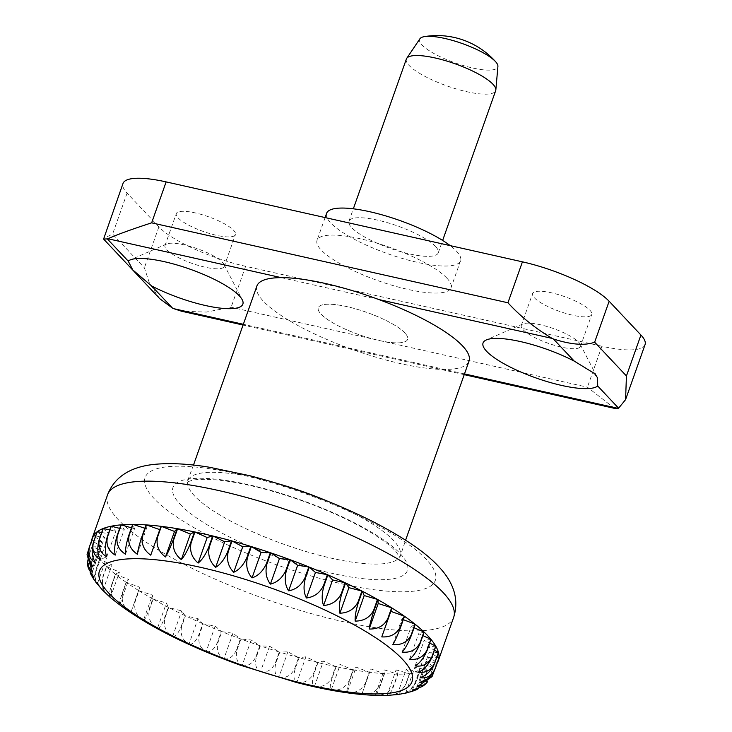 <?xml version="1.0" encoding="UTF-8"?>
<svg xmlns="http://www.w3.org/2000/svg" width="732" height="732" viewBox="0 0 732 732"><rect width="100%" height="100%" fill="white"/><g stroke="black" fill="none" stroke-linecap="round" stroke-linejoin="round"><path stroke-width="0.55" stroke-dasharray="3.66 2.75" d="M256.895 285.992A112.508 27.981 -160.5 0 0 263.41 301.218A112.508 27.981 -160.5 0 0 377.529 357.646A112.508 27.981 -160.5 0 0 469.02 361.105M406.37 59.027A47.37 11.785 -160.5 0 0 409.115 65.441A47.37 11.785 -160.5 0 0 457.161 89.194A47.37 11.785 -160.5 0 0 495.683 90.658M404.878 332.95A47.37 11.785 -160.5 0 0 356.823 309.188A47.37 11.785 -160.5 0 0 318.301 307.733A47.37 11.785 -160.5 0 0 321.037 314.147A47.37 11.785 -160.5 0 0 369.093 337.9A47.37 11.785 -160.5 0 0 407.614 339.364A47.37 11.785 -160.5 0 0 404.878 332.95A47.37 11.785 19.5 0 1 407.614 339.364A47.37 11.785 19.5 0 1 369.093 337.9A47.37 11.785 19.5 0 1 321.037 314.147A47.37 11.785 19.5 0 1 318.301 307.733A47.37 11.785 19.5 0 1 356.823 309.188A47.37 11.785 19.5 0 1 404.878 332.95M419.912 38.778A41.45 10.312 -160.5 0 0 422.007 44.981A41.45 10.312 -160.5 0 0 465.305 66.136A41.45 10.312 -160.5 0 0 497.906 66.402M102.141 589.653L102.663 577.292L106.488 566.476A183.576 45.649 19.5 0 1 102.883 562.853A183.576 45.649 19.5 0 1 99.762 559.33L95.938 570.146L95.993 580.037L101.19 588.665M95.38 581.492L95.782 569.963L99.616 559.147A183.576 45.649 19.5 0 1 94.913 552.495L91.088 563.301L93.824 579.369M90.201 572.47L90.988 563.137L94.812 552.321A183.576 45.649 19.5 0 1 92.205 546.237L88.371 557.052L88.481 568.49M87.337 561.7L88.334 556.896L92.159 546.09A183.576 45.649 19.5 0 1 91.674 540.655L86.952 555.515M89.185 547.591L91.683 540.518A183.576 45.649 19.5 0 1 91.701 540.381M409.591 659.212L418.631 633.683L422.886 635.623M424.13 632.1L418.631 633.683M415.135 665.91L424.176 640.381L429.711 643.117M431.011 639.429L424.176 640.381M97.411 583.724L106.451 558.196L94.913 552.495M99.616 559.147L106.451 558.196M93.861 577.548L102.901 552.019L92.205 546.237M94.812 552.321L102.901 552.019M92.36 571.957L101.4 546.429L91.674 540.655M92.159 546.09L101.4 546.429M92.918 567.044L101.958 541.506L93.321 535.815M91.683 540.518L101.958 541.506M95.526 562.844L104.566 537.315L97.136 531.761M95.627 536.016L104.566 537.315M100.156 559.431L109.196 533.903L103.066 528.568M101.675 532.493L109.196 533.903M106.753 556.842L115.793 531.304L111.035 526.253M109.727 529.95L115.793 531.304M115.226 555.103L124.266 529.565L120.945 524.862M119.7 528.385L124.266 529.565M125.474 554.243L134.514 528.705L132.675 524.405M131.467 527.818L134.514 528.705M137.369 554.261L146.409 528.733L146.061 524.899M144.881 528.239L146.409 528.733M150.755 555.176L160.958 526.317M392.81 644.618L401.85 619.08L403.305 619.647M404.494 616.298L401.85 619.08M402.115 652.084L411.155 626.555L414.047 627.763M415.254 624.359L411.155 626.555M418.677 672.095L427.717 646.557L434.424 650.181M435.815 646.255L427.717 646.557M420.186 677.676L429.227 652.148L436.958 656.732M438.468 652.487L429.227 652.148M419.628 682.599L428.668 657.071L437.279 662.753M438.935 658.059L428.668 657.071M431.67 677.21L437.233 662.881L426.061 661.261L433.49 666.815L427.506 681.858M417.02 686.79L426.061 661.261M422.401 686.46L429.528 677.722L433.362 666.907L421.431 664.674L427.561 670.009L423.727 680.824L418.521 688.519M412.391 690.212L421.431 664.674M411.421 691.63L423.544 680.897L427.378 670.082L414.834 667.273L419.592 672.324L415.758 683.139L408.84 692.326M405.793 692.801L414.834 667.273M399.864 694.275L409.28 690.816L415.529 683.185L419.354 672.369L406.361 669.011L409.682 673.714L405.848 684.53L398.473 694.448M397.32 694.54L406.361 669.011M387.063 695.4C395.637 695.409 401.804 691.795 405.565 684.548L409.398 673.733L396.113 669.872L397.952 674.172L394.127 684.978C391.3 692.188 388.948 695.656 387.063 695.4L396.113 669.872M375.177 695.373C383.815 695.647 390.019 692.188 393.798 684.978L397.622 674.163L384.218 669.844L384.565 673.678L380.732 684.493C378.023 691.74 376.175 695.363 375.177 695.373L384.218 669.844M361.782 694.458C370.401 694.97 376.587 691.639 380.365 684.466L384.19 673.66L370.822 668.929L361.782 694.458L370.822 668.929M347.069 692.673C355.56 693.378 361.681 690.166 365.433 683.02L369.257 672.214L356.109 667.136L353.465 669.917L349.631 680.733C347.178 688.062 346.318 692.042 347.069 692.673L356.109 667.136M331.212 690.029C339.474 690.898 345.467 687.778 349.191 680.659L353.025 669.844L340.252 664.5L336.153 666.687L332.319 677.503C329.976 684.887 329.61 689.059 331.212 690.029L340.252 664.5M314.412 686.561C322.364 687.558 328.174 684.512 331.852 677.411L335.686 666.596L323.452 661.033L317.944 662.616L314.12 673.431C311.887 680.861 311.988 685.234 314.412 686.561L323.452 661.033M296.881 682.325C304.421 683.404 310.011 680.403 313.635 673.312L317.459 662.497L305.921 656.796L299.077 657.748L295.252 668.554C293.139 676.039 293.678 680.623 296.881 682.325L305.921 656.796M278.837 677.365C285.892 678.482 291.199 675.508 294.749 668.417L298.583 657.611L287.877 651.828L279.789 652.139L275.955 662.954C273.942 670.485 274.903 675.288 278.837 677.365L287.877 651.828M260.51 671.738C266.997 672.864 271.975 669.881 275.452 662.799L279.276 651.983L269.55 646.21L260.317 645.862L256.484 656.677C254.562 664.263 255.907 669.286 260.51 671.738L269.55 646.21M242.136 665.525C247.974 666.605 252.595 663.595 255.98 656.503L259.805 645.697L251.177 639.997L240.901 639.009L237.077 649.824C235.237 657.464 236.93 662.698 242.136 665.525L251.177 639.997M223.928 658.8C229.07 659.797 233.288 656.741 236.573 649.632L240.398 638.826L232.968 633.272L221.805 631.652L217.971 642.467C216.215 650.153 218.2 655.598 223.928 658.8L232.968 633.272M206.14 651.645C210.523 652.514 214.302 649.385 217.477 642.266L221.311 631.451L215.181 626.116L203.249 623.884L199.415 634.699C197.722 642.44 199.955 648.095 206.14 651.645L215.181 626.116M188.975 644.16C192.553 644.855 195.874 641.635 198.939 634.488L202.773 623.682L198.015 618.632L185.47 615.813L181.637 626.629C179.99 634.415 182.433 640.262 188.975 644.16L198.015 618.632M172.651 636.428C175.396 636.922 178.242 633.583 181.188 626.409L185.022 615.603L181.692 610.891L168.699 607.533L164.865 618.348C163.254 626.18 165.853 632.21 172.651 636.428L181.692 610.891M157.389 628.55C159.265 628.806 161.616 625.329 164.444 618.128L168.278 607.313L166.429 603.012L153.144 599.151L149.31 609.957C147.727 617.835 150.417 624.03 157.389 628.55L166.429 603.012M143.362 620.617C144.369 620.608 146.217 616.985 148.925 609.738L152.75 598.932L152.402 595.089L138.998 590.761L135.164 601.576C133.59 609.491 136.326 615.841 143.362 620.617L152.402 595.089M130.763 612.748L139.803 587.22L126.435 582.489L122.61 593.304C121.027 601.247 123.745 607.734 130.763 612.748L139.803 587.22M119.737 605.025C118.987 604.394 119.847 600.423 122.308 593.085L126.133 582.279L128.777 579.497L115.629 574.428L111.795 585.234C110.203 593.213 112.847 599.81 119.737 605.025L128.777 579.497M110.431 597.55C108.83 596.58 109.196 592.408 111.539 585.033L115.372 574.217L119.472 572.021L106.698 566.669L102.873 577.484C101.245 585.481 103.761 592.17 110.431 597.55L119.472 572.021M102.956 590.422L111.996 564.894L99.762 559.33M106.488 566.476L111.996 564.894M437.233 662.881A183.576 45.649 19.5 0 1 433.49 666.815M433.362 666.907A183.576 45.649 19.5 0 1 427.561 670.009M427.378 670.082A183.576 45.649 19.5 0 1 419.592 672.324M419.354 672.369A183.576 45.649 19.5 0 1 409.682 673.714M409.398 673.733A183.576 45.649 19.5 0 1 397.952 674.172M397.622 674.163A183.576 45.649 19.5 0 1 384.565 673.678M384.19 673.66A183.576 45.649 19.5 0 1 369.669 672.26M369.257 672.214A183.576 45.649 19.5 0 1 353.465 669.917M353.025 669.844A183.576 45.649 19.5 0 1 336.153 666.687M335.686 666.596A183.576 45.649 19.5 0 1 317.944 662.616M317.459 662.497A183.576 45.649 19.5 0 1 299.077 657.748M298.583 657.611A183.576 45.649 19.5 0 1 279.789 652.139M279.276 651.983A183.576 45.649 19.5 0 1 260.317 645.862M259.805 645.697A183.576 45.649 19.5 0 1 240.901 639.009M240.398 638.826A183.576 45.649 19.5 0 1 221.805 631.652M221.311 631.451A183.576 45.649 19.5 0 1 203.249 623.884M202.773 623.682A183.576 45.649 19.5 0 1 185.47 615.813M185.022 615.603A183.576 45.649 19.5 0 1 168.699 607.533M168.278 607.313A183.576 45.649 19.5 0 1 153.144 599.151M152.75 598.932A183.576 45.649 19.5 0 1 138.998 590.761M138.65 590.55A183.576 45.649 19.5 0 1 126.435 582.489M126.133 582.279A183.576 45.649 19.5 0 1 115.629 574.428M115.372 574.217A183.576 45.649 19.5 0 1 106.698 566.669M178.105 217.88A31.384 7.805 -160.5 0 0 209.938 233.618A31.384 7.805 -160.5 0 0 235.457 234.588A31.384 7.805 -160.5 0 0 233.645 230.342A31.384 7.805 -160.5 0 0 201.803 214.595A31.384 7.805 -160.5 0 0 176.284 213.634A31.384 7.805 -160.5 0 0 178.105 217.88M166.805 249.777A31.384 7.805 -160.5 0 0 198.647 265.515A31.384 7.805 -160.5 0 0 224.166 266.485A31.384 7.805 -160.5 0 0 223.836 264.243A31.384 7.805 -160.5 0 0 222.345 262.239A31.384 7.805 -160.5 0 0 194.355 247.69A31.384 7.805 -160.5 0 0 166.649 243.994A31.384 7.805 -160.5 0 0 164.993 245.531A31.384 7.805 -160.5 0 0 166.805 249.777M534.397 297.814A31.384 7.805 -160.5 0 0 566.229 313.552A31.384 7.805 -160.5 0 0 591.749 314.513A31.384 7.805 -160.5 0 0 589.937 310.267A31.384 7.805 -160.5 0 0 558.095 294.529A31.384 7.805 -160.5 0 0 532.576 293.569A31.384 7.805 -160.5 0 0 534.397 297.814M523.096 329.711A31.384 7.805 -160.5 0 0 554.929 345.449A31.384 7.805 -160.5 0 0 580.449 346.419A31.384 7.805 -160.5 0 0 580.128 344.177A31.384 7.805 -160.5 0 0 578.637 342.173A31.384 7.805 -160.5 0 0 550.647 327.616A31.384 7.805 -160.5 0 0 522.941 323.928A31.384 7.805 -160.5 0 0 521.285 325.466A31.384 7.805 -160.5 0 0 523.096 329.711M435.513 246.446A47.37 11.785 -160.5 0 0 387.457 222.684A47.37 11.785 -160.5 0 0 348.935 221.229A47.37 11.785 -160.5 0 0 351.671 227.634A47.37 11.785 -160.5 0 0 399.727 251.396A47.37 11.785 -160.5 0 0 438.248 252.851A47.37 11.785 -160.5 0 0 435.513 246.446M446.895 278.178A71.059 17.669 -160.5 0 0 374.811 242.539A71.059 17.669 -160.5 0 0 317.038 240.352A71.059 17.669 -160.5 0 0 321.147 249.969A71.059 17.669 -160.5 0 0 393.221 285.608A71.059 17.669 -160.5 0 0 451.003 287.795A71.059 17.669 -160.5 0 0 446.895 278.178M326.609 213.323A71.059 17.669 -160.5 0 0 330.718 222.931A71.059 17.669 -160.5 0 0 402.792 258.579A71.059 17.669 -160.5 0 0 460.574 260.766A71.059 17.669 -160.5 0 0 456.466 251.149A71.059 17.669 -160.5 0 0 450.217 245.641M159.768 298.711L149.612 283.65L144.396 267.82L112.609 234.057L103.514 238.513M614.487 408.355L587.403 387.182L231.111 307.248L206.397 312.07L181.527 311.219M645.048 344.644A71.059 17.669 19.5 0 1 601.905 346.245L245.613 266.311A71.059 17.669 19.5 0 1 158.89 226.883L127.103 193.12A71.059 17.669 19.5 0 1 122.994 183.503M426.436 559.568A153.967 38.293 -160.5 0 0 238.541 474.135A153.967 38.293 -160.5 0 0 153.976 498.437A153.967 38.293 -160.5 0 0 341.862 583.862A153.967 38.293 -160.5 0 0 426.436 559.568M107.586 494.759A183.576 45.649 -160.5 0 0 118.2 519.592A183.576 45.649 -160.5 0 0 304.411 611.659A183.576 45.649 -160.5 0 0 453.675 617.314M180.173 504.321A124.358 30.927 -160.5 0 0 331.925 573.312A124.358 30.927 -160.5 0 0 400.23 553.685A124.358 30.927 -160.5 0 0 248.477 484.685A124.358 30.927 -160.5 0 0 180.173 504.321M278.645 483.852A112.508 27.981 -160.5 0 0 187.978 480.631A112.508 27.981 -160.5 0 0 194.483 495.857A112.508 27.981 -160.5 0 0 308.602 552.285A112.508 27.981 -160.5 0 0 400.093 555.744A112.508 27.981 -160.5 0 0 393.587 540.518A112.508 27.981 -160.5 0 0 327.597 501.191M198.939 634.488A183.576 45.649 -160.5 0 0 199.415 634.699M217.477 642.266A183.576 45.649 -160.5 0 0 217.971 642.467M236.573 649.632A183.576 45.649 -160.5 0 0 237.077 649.824M255.98 656.503A183.576 45.649 -160.5 0 0 256.484 656.677M275.452 662.799A183.576 45.649 -160.5 0 0 275.955 662.954M294.749 668.417A183.576 45.649 -160.5 0 0 295.252 668.554M313.635 673.312A183.576 45.649 -160.5 0 0 314.12 673.431M331.852 677.411A183.576 45.649 -160.5 0 0 332.319 677.503M601.905 346.245L587.403 387.182M127.103 193.12L112.609 234.057M158.89 226.883L144.396 267.82M378.728 299.507L281.335 277.657M464.481 373.906L243.335 324.294M245.613 266.311L231.111 307.248M193.486 465.076L187.154 481.967L192.662 480.165C197.283 479.277 203.807 479.085 212.243 479.597C224.651 480.421 239.263 482.864 256.09 486.926C284.803 494.009 312.756 503.781 339.959 516.252C355.267 523.362 368.159 530.426 378.645 537.444C386.167 542.531 391.766 547.042 395.445 550.995L399.892 557.299L405.601 540.189M348.935 221.229L353.336 208.812M438.248 252.851L442.64 240.435M224.166 266.485L235.457 234.588M580.449 346.419L591.749 314.513M522.941 323.928L486.313 339.941M166.649 243.994L130.022 260.006M325.1 217.569L317.038 240.352M460.574 260.766L451.003 287.795M464.225 374.647L243.07 325.035M223.836 264.243L242.228 299.745M580.128 344.177L597.504 377.712M521.285 325.466L532.576 293.569M164.993 245.531L176.284 213.634"/><path stroke-width="1.1" d="M405.601 540.189L469.02 361.105A112.508 27.981 -160.5 0 0 462.514 345.879A112.508 27.981 -160.5 0 0 348.386 289.451A112.508 27.981 -160.5 0 0 256.895 285.992L193.486 465.076M442.64 240.435L495.683 90.658A47.37 11.785 -160.5 0 0 495.848 89.908A47.37 11.785 -160.5 0 0 492.947 84.244A47.37 11.785 -160.5 0 0 446.319 60.912A47.37 11.785 -160.5 0 0 406.718 58.35A47.37 11.785 -160.5 0 0 406.37 59.027L353.336 208.812M495.848 89.908L497.906 66.402A41.45 10.312 -160.5 0 0 495.701 61.808A41.45 10.312 -160.5 0 0 495.363 61.442A41.45 10.312 -160.5 0 0 461.645 43.325A41.45 10.312 -160.5 0 0 424.514 36.6A41.45 10.312 -160.5 0 0 419.912 38.778L406.718 58.35M91.701 540.381A183.576 45.649 19.5 0 1 92.269 538.011A183.576 45.649 19.5 0 1 93.321 535.815L89.496 546.621C87.529 554.655 88.664 561.453 92.918 567.044L87.044 554.719L89.185 547.591M89.569 546.511L93.394 535.696A183.576 45.649 19.5 0 1 97.136 531.761L93.312 542.577C91.244 550.592 91.976 557.345 95.526 562.844C89.789 559.641 87.803 554.197 89.569 546.511A183.576 45.649 -160.5 0 0 89.496 546.621M93.44 542.485L97.264 531.67A183.576 45.649 19.5 0 1 103.066 528.568L99.241 539.374C97.063 547.371 97.374 554.06 100.156 559.431C93.98 555.872 91.738 550.226 93.44 542.485A183.576 45.649 -160.5 0 0 93.312 542.577M99.424 539.31L103.249 528.495A183.576 45.649 19.5 0 1 111.035 526.253L107.211 537.068C104.923 545.038 104.767 551.635 106.753 556.842C100.22 552.944 97.768 547.097 99.424 539.31A183.576 45.649 -160.5 0 0 99.241 539.374M107.439 537.023L111.273 526.207A183.576 45.649 19.5 0 1 120.945 524.862L117.12 535.678C114.714 543.62 114.082 550.098 115.226 555.103C108.428 550.885 105.829 544.855 107.439 537.023A183.576 45.649 -160.5 0 0 107.211 537.068M117.404 535.65L121.228 524.844A183.576 45.649 19.5 0 1 132.675 524.405L128.841 535.22C126.316 543.135 125.199 549.476 125.474 554.243C118.502 549.723 115.812 543.528 117.404 535.65A183.576 45.649 -160.5 0 0 117.12 535.678M129.171 535.22L133.004 524.414A183.576 45.649 19.5 0 1 146.061 524.899L142.237 535.705C139.583 543.583 137.964 549.769 137.369 554.261C130.323 549.485 127.597 543.135 129.171 535.22A183.576 45.649 -160.5 0 0 128.841 535.22M142.603 535.733L146.437 524.917A183.576 45.649 19.5 0 1 160.958 526.317L150.755 555.176C143.746 550.162 141.029 543.684 142.603 535.733A183.576 45.649 -160.5 0 0 142.237 535.705M157.536 537.178L161.36 526.372A183.576 45.649 19.5 0 1 177.162 528.66L173.338 539.475C170.437 547.262 167.82 553.09 165.478 556.97C158.588 551.754 155.934 545.157 157.536 537.178A183.576 45.649 -160.5 0 0 157.124 537.132M173.777 539.548L177.602 528.733A183.576 45.649 19.5 0 1 194.474 531.889L190.649 542.696C187.63 550.437 184.528 556.073 181.335 559.614C174.664 554.234 172.139 547.545 173.777 539.548A183.576 45.649 -160.5 0 0 173.338 539.475M191.116 542.796L194.941 531.981A183.576 45.649 19.5 0 1 212.683 535.961L208.849 546.777C205.719 554.463 202.151 559.898 198.134 563.073C191.775 557.574 189.442 550.812 191.116 542.796A183.576 45.649 -160.5 0 0 190.649 542.696M209.334 546.896L213.168 536.08A183.576 45.649 19.5 0 1 231.55 540.829L227.716 551.644C224.477 559.285 220.46 564.509 215.666 567.318C209.718 561.728 207.604 554.92 209.334 546.896A183.576 45.649 -160.5 0 0 208.849 546.777M228.219 551.782L232.044 540.966A183.576 45.649 19.5 0 1 250.838 546.438L247.013 557.253C243.674 564.839 239.236 569.844 233.709 572.278C228.247 566.65 226.417 559.815 228.219 551.782A183.576 45.649 -160.5 0 0 227.716 551.644M247.517 557.409L251.341 546.594A183.576 45.649 19.5 0 1 270.309 552.715L266.485 563.53C263.044 571.052 258.231 575.846 252.037 577.896C247.142 572.268 245.641 565.443 247.517 557.409A183.576 45.649 -160.5 0 0 247.013 557.253M266.988 563.695L270.822 552.889A183.576 45.649 19.5 0 1 289.726 559.568L285.892 570.384C282.378 577.859 277.218 582.434 270.41 584.118C266.164 578.527 265.021 571.719 266.988 563.695A183.576 45.649 -160.5 0 0 266.485 563.53M286.395 570.567L290.229 559.76A183.576 45.649 19.5 0 1 308.822 566.925L304.997 577.74C301.401 585.17 295.938 589.534 288.609 590.834C285.068 585.344 284.327 578.582 286.395 570.567A183.576 45.649 -160.5 0 0 285.892 570.384M305.491 577.941L309.316 567.126A183.576 45.649 19.5 0 1 327.378 574.693L323.553 585.499C319.893 592.883 314.184 597.038 306.406 597.989C303.624 592.618 303.313 585.939 305.491 577.941A183.576 45.649 -160.5 0 0 304.997 577.74M324.029 585.71L327.854 574.894A183.576 45.649 19.5 0 1 345.156 582.764L341.332 593.579C337.626 600.908 331.706 604.87 323.571 605.483C321.586 600.277 321.741 593.679 324.029 585.71A183.576 45.649 -160.5 0 0 323.553 585.499M341.78 593.789L345.605 582.974A183.576 45.649 19.5 0 1 361.928 591.044L358.094 601.86C354.352 609.143 348.286 612.922 339.886 613.215C338.742 608.21 339.373 601.731 341.78 593.789A183.576 45.649 -160.5 0 0 341.332 593.579M358.524 602.079L362.349 591.264A183.576 45.649 19.5 0 1 377.483 599.426L373.659 610.241C369.889 617.488 363.722 621.102 355.157 621.093C354.874 616.326 355.999 609.985 358.524 602.079A183.576 45.649 -160.5 0 0 358.094 601.86M374.043 610.461L377.877 599.645A183.576 45.649 19.5 0 1 391.629 607.816L387.804 618.622C384.026 625.833 377.822 629.291 369.175 629.017C369.77 624.524 371.399 618.339 374.043 610.461A183.576 45.649 -160.5 0 0 373.659 610.241M388.152 618.842L391.977 608.027A183.576 45.649 19.5 0 1 404.192 616.088L400.358 626.903C396.588 634.077 390.394 637.398 381.784 636.895L388.152 618.842A183.576 45.649 -160.5 0 0 387.804 618.622M400.66 627.114L404.494 616.298A183.576 45.649 19.5 0 1 414.998 624.149L411.174 634.964C407.413 642.11 401.292 645.322 392.81 644.618C395.152 640.738 397.769 634.9 400.66 627.114A183.576 45.649 -160.5 0 0 400.358 626.903M411.43 635.175L415.254 624.359A183.576 45.649 19.5 0 1 423.929 631.908L420.095 642.714C416.371 649.833 410.377 652.962 402.115 652.084C405.308 648.552 408.41 642.916 411.43 635.175A183.576 45.649 -160.5 0 0 411.174 634.964M420.305 642.916L424.13 632.1A183.576 45.649 19.5 0 1 427.744 635.733A183.576 45.649 19.5 0 1 430.864 639.246L427.031 650.062C423.352 657.162 417.533 660.209 409.591 659.212C413.607 656.037 417.176 650.602 420.305 642.916A183.576 45.649 -160.5 0 0 420.095 642.714M87.044 554.719L92.36 571.957L87.611 565.369L87.337 561.7M87.611 565.369L88.471 568.49L93.861 577.548L90.905 574.346L90.201 572.47M90.905 574.346L93.824 579.369L97.411 583.724L95.38 581.492M95.919 582.352L102.141 589.653M435.714 646.082L431.88 656.897C428.257 663.988 422.675 666.989 415.135 665.91C419.93 663.101 423.947 657.885 427.186 650.245L431.011 639.429A183.576 45.649 19.5 0 1 435.714 646.082L429.711 643.117M93.394 535.696L95.627 536.016M97.264 531.67L101.675 532.493M103.249 528.495L109.727 529.95M111.273 526.207L119.7 528.385M121.228 524.844L131.467 527.818M133.004 524.414L144.881 528.239M146.437 524.917L159.777 529.639M165.478 556.97L174.518 531.441L177.162 528.66M161.36 526.372L174.518 531.441M181.335 559.614L190.375 534.076L194.474 531.889M177.602 528.733L190.375 534.076M198.134 563.073L207.174 537.544L212.683 535.961M194.941 531.981L207.174 537.544M215.666 567.318L224.706 541.781L231.55 540.829M213.168 536.08L224.706 541.781M233.709 572.278L242.75 546.749L250.838 546.438M232.044 540.966L242.75 546.749M252.037 577.896L261.077 552.367L270.309 552.715M251.341 546.594L261.077 552.367M270.41 584.118L279.45 558.58L289.726 559.568M270.822 552.889L279.45 558.58M288.609 590.834L297.659 565.305L308.822 566.925M290.229 559.76L297.659 565.305M306.406 597.989L315.446 572.461L327.378 574.693M309.316 567.126L315.446 572.461M323.571 605.483L332.612 579.945L345.156 582.764M327.854 574.894L332.612 579.945M339.886 613.215L348.935 587.686L361.928 591.044M345.605 582.974L348.935 587.686M355.157 621.093L364.197 595.564L377.483 599.426M362.349 591.264L364.197 595.564M369.175 629.017L378.215 603.488L391.629 607.816M377.877 599.645L378.215 603.488M381.784 636.895L390.824 611.357L404.192 616.088M391.977 608.027L390.824 611.357M418.677 672.095C424.212 669.661 428.641 664.656 431.981 657.071L435.815 646.255A183.576 45.649 19.5 0 1 438.422 652.34L434.598 663.146C431.038 670.238 425.731 673.211 418.677 672.095M420.186 677.676C426.381 675.627 431.203 670.832 434.634 663.302L438.468 652.487A183.576 45.649 19.5 0 1 438.953 657.922L435.128 668.737C431.651 675.819 426.674 678.802 420.186 677.676M419.628 682.599C426.427 680.925 431.587 676.35 435.11 668.865L438.935 658.059A183.576 45.649 19.5 0 1 438.358 660.566A183.576 45.649 19.5 0 1 437.306 662.762L432.063 676.578L419.628 682.599M427.506 681.858L424.972 684.585L417.02 686.79L432.063 676.578M418.521 688.519L416.783 689.562L412.391 690.212L422.401 686.46L424.972 684.585M408.84 692.326L405.793 692.801L411.421 691.63L416.783 689.562M398.473 694.448L407.87 692.664M387.21 695.4L398.062 694.522M102.407 589.965L110.34 597.477M434.424 650.181L438.422 652.34M436.958 656.732L438.953 657.922M403.305 619.647L414.998 624.149M414.047 627.763L423.929 631.908M422.886 635.623L430.864 639.246M618.595 408.191L597.715 386.02A61.589 15.317 19.5 0 1 544.681 380.85A61.589 15.317 19.5 0 1 486.615 351.287A61.589 15.317 19.5 0 1 486.313 339.941A61.589 15.317 19.5 0 1 574.309 361.16L553.429 338.989C571.244 344.717 584.987 345.788 594.649 342.201L626.436 375.964L625.567 399.645L618.595 408.191A71.059 17.669 19.5 0 1 618.037 408.355L614.487 408.355L464.225 374.647M597.715 386.02L597.504 377.712L594.466 373.503L574.309 361.16M128.201 261.077L132.757 269.916L151.606 285.938A61.589 15.317 19.5 0 0 216.169 307.559A61.589 15.317 19.5 0 0 242.228 299.745A61.589 15.317 19.5 0 0 239.3 295.81A61.589 15.317 19.5 0 0 184.373 267.253A61.589 15.317 19.5 0 0 130.022 260.006A61.589 15.317 19.5 0 0 128.201 261.077L107.32 238.907A71.059 17.669 19.5 0 1 107.888 238.742C117.23 234.579 131.815 229.281 151.643 222.839L166.137 181.902L522.428 261.836A71.059 17.669 19.5 0 1 609.143 301.264L640.93 335.027A71.059 17.669 19.5 0 1 645.048 344.644L625.567 399.645M450.217 245.641A71.059 17.669 -160.5 0 0 377.547 213.616A71.059 17.669 -160.5 0 0 326.609 213.323L325.1 217.569M243.07 325.035L181.527 311.219L173.731 308.675A71.059 17.669 19.5 0 1 172.487 308.108L159.768 298.711L103.596 239.062L107.32 238.907M166.137 181.902A71.059 17.669 19.5 0 0 122.994 183.503L103.596 239.062M522.428 261.836L507.926 302.774C520.553 316.489 535.302 328.375 552.184 338.422A71.059 17.669 19.5 0 1 553.429 338.989M443.061 592.472A183.576 45.649 -160.5 0 0 256.85 500.404A183.576 45.649 -160.5 0 0 107.586 494.759C116.013 472.973 136.61 466.183 154.223 464.39C169.916 462.816 188.289 463.768 209.361 467.236L249.658 475.681C293.111 486.926 334.03 502.152 372.414 521.367C403.643 537.425 425.64 552.404 438.413 566.303C449.201 577.594 460.675 595.015 453.675 617.314A183.576 45.649 -160.5 0 0 443.061 592.472M327.597 501.191A112.508 27.981 -160.5 0 0 278.645 483.852M402.444 659.239A165.807 41.239 -160.5 0 0 200.111 567.236A165.807 41.239 -160.5 0 0 109.031 593.405A165.807 41.239 -160.5 0 0 311.375 685.408A165.807 41.239 -160.5 0 0 402.444 659.239M172.487 308.108L151.606 285.938M609.143 301.264L594.649 342.201M640.93 335.027L626.436 375.964M507.926 302.774L151.643 222.839M552.184 338.422L378.728 299.507M281.335 277.657L107.888 238.742M618.037 408.355L464.481 373.906M243.335 324.294L173.731 308.675M495.701 61.808A78.461 78.461 0 0 0 424.514 36.6M92.269 538.011L107.586 494.759M110.376 597.504C139.858 621.944 183.146 644.499 240.233 665.159L296.451 682.471C332.493 691.749 362.733 696.059 387.155 695.4M438.358 660.566L453.675 617.314"/></g></svg>
